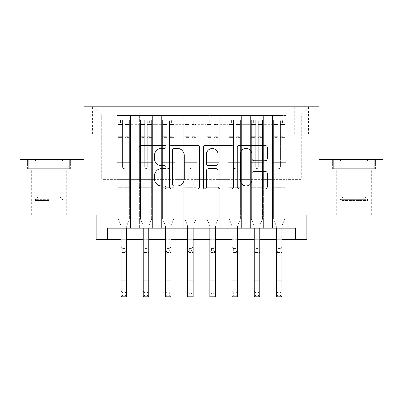 <?xml version="1.0" encoding="UTF-8"?>
<svg xmlns="http://www.w3.org/2000/svg" width="403" height="403" viewBox="0 0 403 403"><rect width="100%" height="100%" fill="white"/><g stroke="black" fill="none" stroke-linecap="round" stroke-linejoin="round"><path stroke-width="0.3" stroke-dasharray="2.02 1.51" d="M166.006 146.919A1.526 1.526 0 0 0 164.484 145.397L141.347 145.397A2.176 2.176 0 0 0 139.171 147.574L139.171 186.77A2.176 2.176 0 0 0 141.347 188.947L164.484 188.947A1.526 1.526 0 0 0 166.006 187.42A1.526 1.526 0 0 0 164.484 185.899L161.487 185.899A6.967 6.967 0 0 1 154.52 178.927L154.52 175.663A6.967 6.967 0 0 1 161.487 168.696L164.484 168.696A1.526 1.526 0 0 0 166.006 167.169A1.526 1.526 0 0 0 164.484 165.648L161.487 165.648A6.967 6.967 0 0 1 154.52 158.681L154.52 155.412A6.967 6.967 0 0 1 161.487 148.445L164.484 148.445A1.526 1.526 0 0 0 166.006 146.919M354.01 168.726L375.42 168.726L354.01 168.726L354.01 159.407L375.42 159.407L332.606 159.407L354.01 159.407L354.01 168.726L333.271 168.726L374.755 168.726L354.01 168.726L354.01 159.85L333.271 159.85L374.755 159.85L354.01 159.85L354.01 168.726M354.01 214.864L336.707 214.864L354.01 214.864M301.328 106.165L294.225 106.165L301.328 106.165M301.328 133.897L294.225 133.897L301.328 133.897M48.99 168.726L27.58 168.726L48.99 168.726L48.99 159.407L70.394 159.407L27.58 159.407L48.99 159.407L48.99 168.726L66.183 168.726L28.245 168.726L69.729 168.726L31.797 168.726L48.99 168.726L48.99 159.85L28.245 159.85L69.729 159.85L48.99 159.85L63.407 159.85L48.99 159.85L48.99 168.726M48.99 214.864L31.686 214.864L48.99 214.864M382.85 159.407L382.85 214.864L306.869 214.864L306.869 239.266L96.131 239.266L96.131 214.864L20.15 214.864L20.15 159.407L83.93 159.407L83.93 106.165L319.07 106.165L319.07 159.407L382.85 159.407M285.798 228.174L285.798 115.485L117.202 115.485L117.202 228.174L130.512 228.174L117.202 228.174L130.512 228.174L117.202 228.174L117.202 115.485L130.512 115.485L130.512 228.174L130.512 115.485L130.512 179.37L139.388 179.37L130.512 179.37L130.512 115.485L117.202 115.485L285.798 115.485L285.798 228.174L272.488 228.174L272.488 115.485L250.303 115.485L250.303 228.174L250.303 115.485L263.612 115.485L263.612 228.174L263.612 115.485L263.612 179.37L263.612 115.485L272.488 115.485L272.488 228.174L285.798 228.174L272.488 228.174L285.798 228.174L285.798 115.041L285.798 179.37L301.328 179.37L301.328 115.041L285.798 115.041L301.328 115.041L301.328 179.37L285.798 179.37L285.798 162.736L285.798 228.174M250.303 228.174L263.612 228.174L250.303 228.174L263.612 228.174L250.303 228.174L250.303 162.736L250.303 179.37L241.432 179.37L241.432 124.356L241.432 179.37L250.303 179.37L250.303 124.356L250.303 179.37L272.488 179.37L263.612 179.37L263.612 162.736L263.612 179.37L250.303 179.37L250.303 162.736L263.612 162.736L263.612 228.174L263.612 162.736L250.303 162.736L250.303 228.174M241.432 228.174L241.432 115.485L228.118 115.485L228.118 228.174L228.118 115.485L241.432 115.485L241.432 228.174L228.118 228.174L241.432 228.174L228.118 228.174L241.432 228.174L241.432 162.736L241.432 228.174M219.247 228.174L219.247 115.485L205.938 115.485L205.938 228.174L205.938 115.485L219.247 115.485L219.247 228.174L205.938 228.174L219.247 228.174L205.938 228.174L219.247 228.174L219.247 124.356L219.247 179.37L228.118 179.37L219.247 179.37L219.247 162.736L219.247 228.174M197.062 228.174L197.062 115.485L183.753 115.485L183.753 228.174L183.753 115.485L197.062 115.485L197.062 228.174L183.753 228.174L197.062 228.174L183.753 228.174L197.062 228.174L197.062 124.356L197.062 179.37L205.938 179.37L197.062 179.37L197.062 162.736L197.062 228.174M174.882 228.174L174.882 115.485L161.568 115.485L161.568 228.174L161.568 115.485L174.882 115.485L174.882 228.174L161.568 228.174L174.882 228.174L161.568 228.174L174.882 228.174L174.882 124.356L174.882 179.37L183.753 179.37L174.882 179.37L174.882 162.736L174.882 228.174M152.697 228.174L152.697 115.485L139.388 115.485L139.388 228.174L139.388 115.485L152.697 115.485L152.697 228.174L139.388 228.174L152.697 228.174L139.388 228.174L152.697 228.174L152.697 162.736L152.697 228.174M272.488 124.356L272.488 179.37L272.488 115.485L272.488 124.356L263.612 124.356L272.488 124.356M228.118 124.356L228.118 179.37L228.118 115.485L219.247 115.485L219.247 124.356L219.247 115.485L228.118 115.485L228.118 124.356L219.247 124.356L228.118 124.356M205.938 124.356L205.938 179.37L205.938 115.485L197.062 115.485L197.062 124.356L197.062 115.485L205.938 115.485L205.938 124.356L197.062 124.356L205.938 124.356M183.753 124.356L183.753 179.37L183.753 115.485L174.882 115.485L174.882 124.356L174.882 115.485L183.753 115.485L183.753 124.356L174.882 124.356L183.753 124.356M152.697 124.356L152.697 179.37L152.697 115.485L152.697 124.356L161.568 124.356L161.568 179.37L152.697 179.37L161.568 179.37L161.568 115.485L152.697 115.485L161.568 115.485L161.568 124.356L152.697 124.356M107.218 239.266L107.218 228.174L107.218 239.266L107.218 228.174L295.782 228.174L107.218 228.174L295.782 228.174L295.782 239.266M99.234 106.165L92.358 106.165L99.234 106.165L99.234 133.897L92.358 133.897L104.115 133.897L99.234 133.897L99.234 106.165M104.115 106.165L110.991 106.165L104.115 106.165L104.115 133.897L110.991 133.897L104.115 133.897L104.115 106.165M285.798 106.165L117.202 106.165L310.199 106.165L285.798 106.165L285.798 115.485L285.798 106.165M117.202 106.165L92.801 106.165L117.202 106.165L117.202 179.37L101.672 179.37L101.672 115.041L117.202 115.041L101.672 115.041L92.801 106.165L101.672 115.041L101.672 179.37L117.202 179.37L117.202 106.165M139.388 124.356L139.388 179.37L139.388 115.485L130.512 115.485L139.388 115.485L139.388 124.356L130.512 124.356L139.388 124.356M250.303 115.485L241.432 115.485L241.432 124.356L241.432 115.485L250.303 115.485L250.303 124.356L250.303 115.485M122.749 248.586L124.965 248.586L124.965 250.802L122.749 250.802L122.749 248.586L121.086 246.923L126.633 246.923L121.086 246.923L121.086 225.942L118.311 219.081L118.311 164.948L122.527 164.948L118.311 164.948L122.527 164.948L118.311 164.948L118.311 160.842L122.527 160.842L118.311 160.842L118.311 136.254L122.527 136.254L122.527 167.169L122.527 136.254L118.311 136.254L118.311 123.157L122.527 123.157L122.527 136.254L122.527 120.195L122.527 123.389L122.527 120.195L125.187 120.195L125.187 123.389C124.305 122.613 123.419 122.613 122.527 123.389C123.414 122.613 124.3 122.613 125.187 123.389L125.187 167.169L125.187 120.195L122.527 120.195L122.527 123.157L118.311 123.157L118.311 119.923L118.311 164.948L118.311 157.961L122.527 157.961L118.311 157.961L118.311 137.549L122.527 137.549L118.311 137.549L118.311 124.451L122.527 124.451L122.527 123.389L122.527 167.169A1.33 1.33 90 0 0 123.857 168.504A1.33 1.33 -90 0 1 122.527 167.169L122.527 124.451L118.311 124.451L118.311 119.923L120.532 119.923L120.532 122.804L120.532 119.923L118.366 119.923L129.403 119.923L129.403 122.804L118.311 122.804L129.348 122.804L120.532 122.804L127.187 122.804L127.187 119.923L120.532 119.923L129.348 119.923L127.187 119.923L127.187 122.804L129.403 122.804L129.403 119.923L118.311 119.923L118.311 219.081L121.086 225.942L121.086 239.266L126.633 239.266M144.934 248.586L147.15 248.586L147.15 250.802L144.934 250.802L144.934 248.586L143.267 246.923L148.813 246.923L143.267 246.923L143.267 225.942L140.496 219.081L140.496 164.948L144.712 164.948L140.496 164.948L144.712 164.948L140.496 164.948L140.496 160.842L144.712 160.842L140.496 160.842L140.496 136.254L144.712 136.254L144.712 167.169L144.712 136.254L140.496 136.254L140.496 123.157L144.712 123.157L144.712 136.254L144.712 120.195L144.712 123.389L144.712 120.195L147.372 120.195L147.372 123.389C146.485 122.613 145.599 122.613 144.712 123.389C145.594 122.613 146.48 122.613 147.372 123.389L147.372 167.169L147.372 120.195L144.712 120.195L144.712 123.157L140.496 123.157L140.496 119.923L140.496 164.948L140.496 157.961L144.712 157.961L140.496 157.961L140.496 137.549L144.712 137.549L140.496 137.549L140.496 124.451L144.712 124.451L144.712 123.389L144.712 167.169A1.33 1.33 90 0 0 146.042 168.504A1.33 1.33 -90 0 1 144.712 167.169L144.712 124.451L140.496 124.451L140.496 119.923L142.712 119.923L142.712 122.804L142.712 119.923L140.551 119.923L151.588 119.923L151.588 122.804L140.496 122.804L151.533 122.804L142.712 122.804L149.367 122.804L149.367 119.923L142.712 119.923L151.533 119.923L149.367 119.923L149.367 122.804L151.588 122.804L151.588 119.923L140.496 119.923L140.496 219.081L143.267 225.942L143.267 239.266L148.813 239.266M167.114 248.586L169.336 248.586L169.336 250.802L167.114 250.802L167.114 248.586L165.452 246.923L170.998 246.923L165.452 246.923L165.452 225.942L162.681 219.081L162.681 164.948L166.892 164.948L162.681 164.948L166.892 164.948L162.681 164.948L162.681 160.842L166.892 160.842L162.681 160.842L162.681 136.254L166.892 136.254L166.892 167.169L166.892 136.254L162.681 136.254L162.681 123.157L166.892 123.157L166.892 136.254L166.892 120.195L166.892 123.389L166.892 120.195L169.557 120.195L169.557 123.389C168.671 122.613 167.784 122.613 166.892 123.389C167.779 122.613 168.666 122.613 169.557 123.389L169.557 167.169L169.557 120.195L166.892 120.195L166.892 123.157L162.681 123.157L162.681 119.923L162.681 164.948L162.681 157.961L166.892 157.961L162.681 157.961L162.681 137.549L166.892 137.549L162.681 137.549L162.681 124.451L166.892 124.451L166.892 123.389L166.892 167.169A1.33 1.33 90 0 0 168.222 168.504A1.33 1.33 -90 0 1 166.892 167.169L166.892 124.451L162.681 124.451L162.681 119.923L164.898 119.923L164.898 122.804L164.898 119.923L162.736 119.923L173.769 119.923L173.769 122.804L162.681 122.804L173.713 122.804L164.898 122.804L171.552 122.804L171.552 119.923L164.898 119.923L173.713 119.923L171.552 119.923L171.552 122.804L173.769 122.804L173.769 119.923L162.681 119.923L162.681 219.081L165.452 225.942L165.452 239.266L170.998 239.266M189.299 248.586L191.516 248.586L191.516 250.802L189.299 250.802L189.299 248.586L187.637 246.923L193.183 246.923L187.637 246.923L187.637 225.942L184.861 219.081L184.861 164.948L189.078 164.948L184.861 164.948L189.078 164.948L184.861 164.948L184.861 160.842L189.078 160.842L184.861 160.842L184.861 136.254L189.078 136.254L189.078 167.169L189.078 136.254L184.861 136.254L184.861 123.157L189.078 123.157L189.078 136.254L189.078 120.195L189.078 123.389L189.078 120.195L191.737 120.195L191.737 123.389C190.856 122.613 189.969 122.613 189.078 123.389C189.964 122.613 190.851 122.613 191.737 123.389L191.737 167.169L191.737 120.195L189.078 120.195L189.078 123.157L184.861 123.157L184.861 119.923L184.861 164.948L184.861 157.961L189.078 157.961L184.861 157.961L184.861 137.549L189.078 137.549L184.861 137.549L184.861 124.451L189.078 124.451L189.078 123.389L189.078 167.169A1.33 1.33 90 0 0 190.407 168.504A1.33 1.33 -90 0 1 189.078 167.169L189.078 124.451L184.861 124.451L184.861 119.923L187.083 119.923L187.083 122.804L187.083 119.923L184.917 119.923L195.954 119.923L195.954 122.804L184.861 122.804L195.898 122.804L187.083 122.804L193.737 122.804L193.737 119.923L187.083 119.923L195.898 119.923L193.737 119.923L193.737 122.804L195.954 122.804L195.954 119.923L184.861 119.923L184.861 219.081L187.637 225.942L187.637 239.266L193.183 239.266M211.484 248.586L213.701 248.586L213.701 250.802L211.484 250.802L211.484 248.586L209.817 246.923L215.363 246.923L209.817 246.923L209.817 225.942L207.046 219.081L207.046 164.948L211.263 164.948L207.046 164.948L211.263 164.948L207.046 164.948L207.046 160.842L211.263 160.842L207.046 160.842L207.046 136.254L211.263 136.254L211.263 167.169L211.263 136.254L207.046 136.254L207.046 123.157L211.263 123.157L211.263 136.254L211.263 120.195L211.263 123.389L211.263 120.195L213.922 120.195L213.922 123.389C213.036 122.613 212.149 122.613 211.263 123.389C212.144 122.613 213.031 122.613 213.922 123.389L213.922 167.169L213.922 120.195L211.263 120.195L211.263 123.157L207.046 123.157L207.046 119.923L207.046 164.948L207.046 157.961L211.263 157.961L207.046 157.961L207.046 137.549L211.263 137.549L207.046 137.549L207.046 124.451L211.263 124.451L211.263 123.389L211.263 167.169A1.33 1.33 90 0 0 212.593 168.504A1.33 1.33 -90 0 1 211.263 167.169L211.263 124.451L207.046 124.451L207.046 119.923L209.263 119.923L209.263 122.804L209.263 119.923L207.102 119.923L218.139 119.923L218.139 122.804L207.046 122.804L218.083 122.804L209.263 122.804L215.917 122.804L215.917 119.923L209.263 119.923L218.083 119.923L215.917 119.923L215.917 122.804L218.139 122.804L218.139 119.923L207.046 119.923L207.046 219.081L209.817 225.942L209.817 239.266L215.363 239.266M233.664 248.586L235.886 248.586L235.886 250.802L233.664 250.802L233.664 248.586L232.002 246.923L237.548 246.923L232.002 246.923L232.002 225.942L229.231 219.081L229.231 164.948L233.443 164.948L229.231 164.948L233.443 164.948L229.231 164.948L229.231 160.842L233.443 160.842L229.231 160.842L229.231 136.254L233.443 136.254L233.443 167.169L233.443 136.254L229.231 136.254L229.231 123.157L233.443 123.157L233.443 136.254L233.443 120.195L233.443 123.389L233.443 120.195L236.108 120.195L236.108 123.389C235.221 122.613 234.334 122.613 233.443 123.389C234.329 122.613 235.216 122.613 236.108 123.389L236.108 167.169L236.108 120.195L233.443 120.195L233.443 123.157L229.231 123.157L229.231 119.923L229.231 164.948L229.231 157.961L233.443 157.961L229.231 157.961L229.231 137.549L233.443 137.549L229.231 137.549L229.231 124.451L233.443 124.451L233.443 123.389L233.443 167.169A1.33 1.33 90 0 0 234.778 168.504A1.33 1.33 -90 0 1 233.443 167.169L233.443 124.451L229.231 124.451L229.231 119.923L231.448 119.923L231.448 122.804L231.448 119.923L229.287 119.923L240.319 119.923L240.319 122.804L229.231 122.804L240.264 122.804L231.448 122.804L238.102 122.804L238.102 119.923L231.448 119.923L240.264 119.923L238.102 119.923L238.102 122.804L240.319 122.804L240.319 119.923L229.231 119.923L229.231 219.081L232.002 225.942L232.002 239.266L237.548 239.266M255.85 248.586L258.066 248.586L258.066 250.802L255.85 250.802L255.85 248.586L254.187 246.923L259.734 246.923L254.187 246.923L254.187 225.942L251.412 219.081L251.412 164.948L255.628 164.948L251.412 164.948L255.628 164.948L251.412 164.948L251.412 160.842L255.628 160.842L251.412 160.842L251.412 136.254L255.628 136.254L255.628 167.169L255.628 136.254L251.412 136.254L251.412 123.157L255.628 123.157L255.628 136.254L255.628 120.195L255.628 123.389L255.628 120.195L258.288 120.195L258.288 123.389C257.406 122.613 256.52 122.613 255.628 123.389C256.515 122.613 257.401 122.613 258.288 123.389L258.288 167.169L258.288 120.195L255.628 120.195L255.628 123.157L251.412 123.157L251.412 119.923L251.412 164.948L251.412 157.961L255.628 157.961L251.412 157.961L251.412 137.549L255.628 137.549L251.412 137.549L251.412 124.451L255.628 124.451L255.628 123.389L255.628 167.169A1.33 1.33 90 0 0 256.958 168.504A1.33 1.33 -90 0 1 255.628 167.169L255.628 124.451L251.412 124.451L251.412 119.923L253.633 119.923L253.633 122.804L253.633 119.923L251.467 119.923L262.504 119.923L262.504 122.804L251.412 122.804L262.449 122.804L253.633 122.804L260.288 122.804L260.288 119.923L253.633 119.923L262.449 119.923L260.288 119.923L260.288 122.804L262.504 122.804L262.504 119.923L251.412 119.923L251.412 219.081L254.187 225.942L254.187 239.266L259.734 239.266M278.035 248.586L280.251 248.586L280.251 250.802L278.035 250.802L278.035 248.586L276.367 246.923L281.914 246.923L276.367 246.923L276.367 225.942L273.597 219.081L273.597 164.948L277.813 164.948L273.597 164.948L277.813 164.948L273.597 164.948L273.597 160.842L277.813 160.842L273.597 160.842L273.597 136.254L277.813 136.254L277.813 167.169L277.813 136.254L273.597 136.254L273.597 123.157L277.813 123.157L277.813 136.254L277.813 120.195L277.813 123.389L277.813 120.195L280.473 120.195L280.473 123.389C279.586 122.613 278.7 122.613 277.813 123.389C278.695 122.613 279.581 122.613 280.473 123.389L280.473 167.169L280.473 120.195L277.813 120.195L277.813 123.157L273.597 123.157L273.597 119.923L273.597 164.948L273.597 157.961L277.813 157.961L273.597 157.961L273.597 137.549L277.813 137.549L273.597 137.549L273.597 124.451L277.813 124.451L277.813 123.389L277.813 167.169A1.33 1.33 90 0 0 279.143 168.504A1.33 1.33 -90 0 1 277.813 167.169L277.813 124.451L273.597 124.451L273.597 119.923L275.813 119.923L275.813 122.804L275.813 119.923L273.652 119.923L284.689 119.923L284.689 122.804L273.597 122.804L284.634 122.804L275.813 122.804L282.468 122.804L282.468 119.923L275.813 119.923L284.634 119.923L282.468 119.923L282.468 122.804L284.689 122.804L284.689 119.923L273.597 119.923L273.597 219.081L276.367 225.942L276.367 239.266L281.914 239.266M228.118 179.37L241.432 179.37L228.118 179.37L228.118 162.736L228.118 179.37M205.938 179.37L219.247 179.37L205.938 179.37L205.938 162.736L205.938 179.37M183.753 179.37L197.062 179.37L183.753 179.37L183.753 162.736L183.753 179.37M161.568 179.37L174.882 179.37L161.568 179.37L161.568 162.736L161.568 179.37M139.388 179.37L152.697 179.37L152.697 162.736L152.697 179.37L139.388 179.37L139.388 162.736L152.697 162.736L139.388 162.736L139.388 228.174L139.388 179.37M117.202 179.37L130.512 179.37L130.512 162.736L130.512 228.174L130.512 162.736L130.512 179.37L117.202 179.37L117.202 162.736L130.512 162.736L117.202 162.736L117.202 228.174L117.202 179.37M272.488 179.37L285.798 179.37L272.488 179.37L272.488 162.736L272.488 179.37M117.202 162.736L130.512 162.736L117.202 162.736M139.388 162.736L152.697 162.736L139.388 162.736M161.568 162.736L174.882 162.736L161.568 162.736L161.568 228.174L161.568 162.736L174.882 162.736L161.568 162.736M183.753 162.736L197.062 162.736L183.753 162.736L183.753 228.174L183.753 162.736L197.062 162.736L183.753 162.736M205.938 162.736L219.247 162.736L205.938 162.736L205.938 228.174L205.938 162.736L219.247 162.736L205.938 162.736M228.118 162.736L241.432 162.736L228.118 162.736L228.118 228.174L228.118 162.736L241.432 162.736L228.118 162.736M250.303 162.736L263.612 162.736L250.303 162.736M272.488 162.736L285.798 162.736L272.488 162.736L272.488 228.174L272.488 162.736L285.798 162.736L272.488 162.736M310.199 106.165L301.328 115.041L310.199 106.165M27.58 168.726L27.58 159.407L27.58 168.726M70.394 168.726L70.394 159.407L70.394 168.726M375.42 168.726L375.42 159.407L375.42 168.726M332.606 168.726L332.606 159.407L332.606 168.726M199.596 186.77L199.596 147.574A2.176 2.176 0 0 0 197.42 145.397L171.723 145.397A2.176 2.176 0 0 0 169.547 147.574L169.547 186.77A2.176 2.176 0 0 0 171.723 188.947L197.42 188.947A2.176 2.176 0 0 0 199.596 186.77M174.116 148.445A1.526 1.526 0 0 0 172.595 149.971L172.595 184.373A1.526 1.526 0 0 0 174.116 185.899L177.275 185.899A6.967 6.967 0 0 0 184.242 178.927L184.242 155.412A6.967 6.967 0 0 0 177.275 148.445L174.116 148.445M205.58 145.397L231.277 145.397A2.176 2.176 0 0 1 233.453 147.574L233.453 186.77A2.176 2.176 0 0 1 231.277 188.947L220.28 188.947A2.176 2.176 0 0 1 218.104 186.77L218.104 170.872A2.176 2.176 0 0 0 215.927 168.696L208.633 168.696A2.176 2.176 0 0 0 206.452 170.872L206.452 187.42A1.526 1.526 0 0 1 204.931 188.947A1.526 1.526 0 0 1 203.404 187.42L203.404 147.574A2.176 2.176 0 0 1 205.58 145.397M218.104 154.379A5.823 5.823 0 0 0 212.28 148.556A5.823 5.823 0 0 0 206.452 154.379L206.452 163.467A2.176 2.176 0 0 0 208.633 165.648L215.927 165.648A2.176 2.176 0 0 0 218.104 163.467L218.104 154.379M254.142 160.747L265.134 160.747A2.176 2.176 0 0 0 267.315 158.57L267.315 147.574A2.176 2.176 0 0 0 265.134 145.397L239.442 145.397A2.176 2.176 0 0 0 237.266 147.574L237.266 186.77A2.176 2.176 0 0 0 239.442 188.947L265.134 188.947A2.176 2.176 0 0 0 267.315 186.77L267.315 173.486A2.176 2.176 0 0 0 265.134 171.31L254.142 171.31A2.176 2.176 0 0 0 251.961 173.486L251.961 180.07A5.823 5.823 0 0 1 246.137 185.899A5.823 5.823 0 0 1 240.314 180.07L240.314 154.268A5.823 5.823 0 0 1 246.137 148.445A5.823 5.823 0 0 1 251.961 154.268L251.961 158.57A2.176 2.176 0 0 0 254.142 160.747M121.086 228.174L121.086 225.942L118.311 219.081L118.311 164.948L118.311 192.014L129.403 192.014L129.403 164.948L129.403 219.081L129.403 164.948L125.187 164.948L129.403 164.948L125.187 164.948L129.403 164.948L129.403 160.842L125.187 160.842L129.403 160.842L129.403 136.254L125.187 136.254L129.403 136.254L129.403 123.157L125.187 123.157L129.403 123.157L129.403 119.923L129.403 164.948L129.403 157.961L125.187 157.961L129.403 157.961L129.403 137.549L125.187 137.549L125.187 167.169A1.33 1.33 90.1 0 1 123.857 168.504A1.33 1.33 -89.9 0 0 125.187 167.169A1.33 1.33 -90 0 1 123.857 168.504A1.33 1.33 90 0 0 125.187 167.169L125.187 137.549L129.403 137.549L129.403 124.451L125.187 124.451L125.187 137.549L125.187 124.451L129.403 124.451L129.403 122.804L129.403 219.081L126.633 225.942L126.633 235.831L126.633 225.942L129.403 219.081L129.403 192.014L118.311 192.014L118.311 219.081L121.086 225.942L121.086 291.288L126.633 291.288L121.086 291.288L121.086 296.835L126.633 296.835L126.633 291.288L124.965 292.951L124.965 295.167L122.749 295.167L122.749 292.951L124.965 292.951M121.086 246.923L121.086 252.464L126.633 252.464L126.633 235.831L126.633 246.923L124.965 248.586M122.749 250.802L121.086 252.464L126.633 252.464L126.633 246.923M126.633 252.464L124.965 250.802M122.527 167.169A1.33 1.33 -89.9 0 0 123.857 168.504A1.33 1.33 90.1 0 1 122.527 167.169M126.633 228.174L126.633 225.942L129.403 219.081L126.633 225.942L126.633 291.288M126.633 296.835L124.965 295.167M122.749 295.167L121.086 296.835M122.749 292.951L121.086 291.288M48.99 213.091L31.797 213.091L48.99 213.091M48.99 211.983L35.121 211.983L48.99 211.983M48.99 161.87L38.073 161.87L48.99 161.87M48.99 196.835L38.073 196.835L48.99 196.835M69.729 168.726L69.729 159.85L69.729 168.726M28.245 168.726L28.245 159.85L28.245 168.726M341.044 213.091L368.987 213.091L341.044 213.091M366.02 211.983L340.147 211.983L366.02 211.983M341.522 159.85L368.433 159.85L341.522 159.85M344.555 161.87L364.927 161.87L344.555 161.87M344.555 196.835L364.927 196.835L344.555 196.835M339.125 213.091L371.203 213.091L339.125 213.091M339.125 168.726L371.203 168.726L339.125 168.726M374.755 168.726L374.755 159.85L374.755 168.726M333.271 168.726L333.271 159.85L333.271 168.726M143.267 228.174L143.267 225.942L140.496 219.081L140.496 164.948L140.496 192.014L151.588 192.014L151.588 164.948L151.588 219.081L151.588 164.948L147.372 164.948L151.588 164.948L147.372 164.948L151.588 164.948L151.588 160.842L147.372 160.842L151.588 160.842L151.588 136.254L147.372 136.254L151.588 136.254L151.588 123.157L147.372 123.157L151.588 123.157L151.588 119.923L151.588 164.948L151.588 157.961L147.372 157.961L151.588 157.961L151.588 137.549L147.372 137.549L147.372 167.169A1.33 1.33 90.1 0 1 146.042 168.504A1.33 1.33 -89.9 0 0 147.372 167.169A1.33 1.33 -90 0 1 146.042 168.504A1.33 1.33 90 0 0 147.372 167.169L147.372 137.549L151.588 137.549L151.588 124.451L147.372 124.451L147.372 137.549L147.372 124.451L151.588 124.451L151.588 122.804L151.588 219.081L148.813 225.942L148.813 235.831L148.813 225.942L151.588 219.081L151.588 192.014L140.496 192.014L140.496 219.081L143.267 225.942L143.267 291.288L148.813 291.288L143.267 291.288L143.267 296.835L148.813 296.835L148.813 291.288L147.15 292.951L147.15 295.167L144.934 295.167L144.934 292.951L147.15 292.951M143.267 246.923L143.267 252.464L148.813 252.464L148.813 235.831L148.813 246.923L147.15 248.586M144.934 250.802L143.267 252.464L148.813 252.464L148.813 246.923M148.813 252.464L147.15 250.802M165.452 228.174L165.452 225.942L162.681 219.081L162.681 164.948L162.681 192.014L173.769 192.014L173.769 164.948L173.769 219.081L173.769 164.948L169.557 164.948L173.769 164.948L169.557 164.948L173.769 164.948L173.769 160.842L169.557 160.842L173.769 160.842L173.769 136.254L169.557 136.254L173.769 136.254L173.769 123.157L169.557 123.157L173.769 123.157L173.769 119.923L173.769 164.948L173.769 157.961L169.557 157.961L173.769 157.961L173.769 137.549L169.557 137.549L169.557 167.169A1.33 1.33 90.1 0 1 168.222 168.504A1.33 1.33 -89.9 0 0 169.557 167.169A1.33 1.33 -90 0 1 168.222 168.504A1.33 1.33 90 0 0 169.557 167.169L169.557 137.549L173.769 137.549L173.769 124.451L169.557 124.451L169.557 137.549L169.557 124.451L173.769 124.451L173.769 122.804L173.769 219.081L170.998 225.942L170.998 235.831L170.998 225.942L173.769 219.081L173.769 192.014L162.681 192.014L162.681 219.081L165.452 225.942L165.452 291.288L170.998 291.288L165.452 291.288L165.452 296.835L170.998 296.835L170.998 291.288L169.336 292.951L169.336 295.167L167.114 295.167L167.114 292.951L169.336 292.951M165.452 246.923L165.452 252.464L170.998 252.464L170.998 235.831L170.998 246.923L169.336 248.586M167.114 250.802L165.452 252.464L170.998 252.464L170.998 246.923M170.998 252.464L169.336 250.802M187.637 228.174L187.637 225.942L184.861 219.081L184.861 164.948L184.861 192.014L195.954 192.014L195.954 164.948L195.954 219.081L195.954 164.948L191.737 164.948L195.954 164.948L191.737 164.948L195.954 164.948L195.954 160.842L191.737 160.842L195.954 160.842L195.954 136.254L191.737 136.254L195.954 136.254L195.954 123.157L191.737 123.157L195.954 123.157L195.954 119.923L195.954 164.948L195.954 157.961L191.737 157.961L195.954 157.961L195.954 137.549L191.737 137.549L191.737 167.169A1.33 1.33 90.1 0 1 190.407 168.504A1.33 1.33 -89.9 0 0 191.737 167.169A1.33 1.33 -90 0 1 190.407 168.504A1.33 1.33 90 0 0 191.737 167.169L191.737 137.549L195.954 137.549L195.954 124.451L191.737 124.451L191.737 137.549L191.737 124.451L195.954 124.451L195.954 122.804L195.954 219.081L193.183 225.942L193.183 235.831L193.183 225.942L195.954 219.081L195.954 192.014L184.861 192.014L184.861 219.081L187.637 225.942L187.637 291.288L193.183 291.288L187.637 291.288L187.637 296.835L193.183 296.835L193.183 291.288L191.516 292.951L191.516 295.167L189.299 295.167L189.299 292.951L191.516 292.951M187.637 246.923L187.637 252.464L193.183 252.464L193.183 235.831L193.183 246.923L191.516 248.586M189.299 250.802L187.637 252.464L193.183 252.464L193.183 246.923M193.183 252.464L191.516 250.802M209.817 228.174L209.817 225.942L207.046 219.081L207.046 164.948L207.046 192.014L218.139 192.014L218.139 164.948L218.139 219.081L218.139 164.948L213.922 164.948L218.139 164.948L213.922 164.948L218.139 164.948L218.139 160.842L213.922 160.842L218.139 160.842L218.139 136.254L213.922 136.254L218.139 136.254L218.139 123.157L213.922 123.157L218.139 123.157L218.139 119.923L218.139 164.948L218.139 157.961L213.922 157.961L218.139 157.961L218.139 137.549L213.922 137.549L213.922 167.169A1.33 1.33 90.1 0 1 212.593 168.504A1.33 1.33 -89.9 0 0 213.922 167.169A1.33 1.33 -90 0 1 212.593 168.504A1.33 1.33 90 0 0 213.922 167.169L213.922 137.549L218.139 137.549L218.139 124.451L213.922 124.451L213.922 137.549L213.922 124.451L218.139 124.451L218.139 122.804L218.139 219.081L215.363 225.942L215.363 235.831L215.363 225.942L218.139 219.081L218.139 192.014L207.046 192.014L207.046 219.081L209.817 225.942L209.817 291.288L215.363 291.288L209.817 291.288L209.817 296.835L215.363 296.835L215.363 291.288L213.701 292.951L213.701 295.167L211.484 295.167L211.484 292.951L213.701 292.951M209.817 246.923L209.817 252.464L215.363 252.464L215.363 235.831L215.363 246.923L213.701 248.586M211.484 250.802L209.817 252.464L215.363 252.464L215.363 246.923M215.363 252.464L213.701 250.802M144.712 167.169A1.33 1.33 -89.9 0 0 146.042 168.504A1.33 1.33 90.1 0 1 144.712 167.169M148.813 228.174L148.813 225.942L151.588 219.081L148.813 225.942L148.813 291.288M148.813 296.835L147.15 295.167M144.934 295.167L143.267 296.835M144.934 292.951L143.267 291.288M166.892 167.169A1.33 1.33 -89.9 0 0 168.222 168.504A1.33 1.33 90.1 0 1 166.892 167.169M170.998 228.174L170.998 225.942L173.769 219.081L170.998 225.942L170.998 291.288M170.998 296.835L169.336 295.167M167.114 295.167L165.452 296.835M167.114 292.951L165.452 291.288M189.078 167.169A1.33 1.33 -89.9 0 0 190.407 168.504A1.33 1.33 90.1 0 1 189.078 167.169M193.183 228.174L193.183 225.942L195.954 219.081L193.183 225.942L193.183 291.288M193.183 296.835L191.516 295.167M189.299 295.167L187.637 296.835M189.299 292.951L187.637 291.288M211.263 167.169A1.33 1.33 -89.9 0 0 212.593 168.504A1.33 1.33 90.1 0 1 211.263 167.169M215.363 228.174L215.363 225.942L218.139 219.081L215.363 225.942L215.363 291.288M215.363 296.835L213.701 295.167M211.484 295.167L209.817 296.835M211.484 292.951L209.817 291.288M232.002 228.174L232.002 225.942L229.231 219.081L229.231 164.948L229.231 192.014L240.319 192.014L240.319 164.948L240.319 219.081L240.319 164.948L236.108 164.948L240.319 164.948L236.108 164.948L240.319 164.948L240.319 160.842L236.108 160.842L240.319 160.842L240.319 136.254L236.108 136.254L240.319 136.254L240.319 123.157L236.108 123.157L240.319 123.157L240.319 119.923L240.319 164.948L240.319 157.961L236.108 157.961L240.319 157.961L240.319 137.549L236.108 137.549L236.108 167.169A1.33 1.33 90.1 0 1 234.778 168.504A1.33 1.33 -89.9 0 0 236.108 167.169A1.33 1.33 -90 0 1 234.778 168.504A1.33 1.33 90 0 0 236.108 167.169L236.108 137.549L240.319 137.549L240.319 124.451L236.108 124.451L236.108 137.549L236.108 124.451L240.319 124.451L240.319 122.804L240.319 219.081L237.548 225.942L237.548 235.831L237.548 225.942L240.319 219.081L240.319 192.014L229.231 192.014L229.231 219.081L232.002 225.942L232.002 291.288L237.548 291.288L232.002 291.288L232.002 296.835L237.548 296.835L237.548 291.288L235.886 292.951L235.886 295.167L233.664 295.167L233.664 292.951L235.886 292.951M232.002 246.923L232.002 252.464L237.548 252.464L237.548 235.831L237.548 246.923L235.886 248.586M233.664 250.802L232.002 252.464L237.548 252.464L237.548 246.923M237.548 252.464L235.886 250.802M233.443 167.169A1.33 1.33 -89.9 0 0 234.778 168.504A1.33 1.33 90.1 0 1 233.443 167.169M237.548 228.174L237.548 225.942L240.319 219.081L237.548 225.942L237.548 291.288M237.548 296.835L235.886 295.167M233.664 295.167L232.002 296.835M233.664 292.951L232.002 291.288M254.187 228.174L254.187 225.942L251.412 219.081L251.412 164.948L251.412 192.014L262.504 192.014L262.504 164.948L262.504 219.081L262.504 164.948L258.288 164.948L262.504 164.948L258.288 164.948L262.504 164.948L262.504 160.842L258.288 160.842L262.504 160.842L262.504 136.254L258.288 136.254L262.504 136.254L262.504 123.157L258.288 123.157L262.504 123.157L262.504 119.923L262.504 164.948L262.504 157.961L258.288 157.961L262.504 157.961L262.504 137.549L258.288 137.549L258.288 167.169A1.33 1.33 90.1 0 1 256.958 168.504A1.33 1.33 -89.9 0 0 258.288 167.169A1.33 1.33 -90 0 1 256.958 168.504A1.33 1.33 90 0 0 258.288 167.169L258.288 137.549L262.504 137.549L262.504 124.451L258.288 124.451L258.288 137.549L258.288 124.451L262.504 124.451L262.504 122.804L262.504 219.081L259.734 225.942L259.734 235.831L259.734 225.942L262.504 219.081L262.504 192.014L251.412 192.014L251.412 219.081L254.187 225.942L254.187 291.288L259.734 291.288L254.187 291.288L254.187 296.835L259.734 296.835L259.734 291.288L258.066 292.951L258.066 295.167L255.85 295.167L255.85 292.951L258.066 292.951M254.187 246.923L254.187 252.464L259.734 252.464L259.734 235.831L259.734 246.923L258.066 248.586M255.85 250.802L254.187 252.464L259.734 252.464L259.734 246.923M259.734 252.464L258.066 250.802M255.628 167.169A1.33 1.33 -89.9 0 0 256.958 168.504A1.33 1.33 90.1 0 1 255.628 167.169M259.734 228.174L259.734 225.942L262.504 219.081L259.734 225.942L259.734 291.288M259.734 296.835L258.066 295.167M255.85 295.167L254.187 296.835M255.85 292.951L254.187 291.288M276.367 228.174L276.367 225.942L273.597 219.081L273.597 164.948L273.597 192.014L284.689 192.014L284.689 164.948L284.689 219.081L284.689 164.948L280.473 164.948L284.689 164.948L280.473 164.948L284.689 164.948L284.689 160.842L280.473 160.842L284.689 160.842L284.689 136.254L280.473 136.254L284.689 136.254L284.689 123.157L280.473 123.157L284.689 123.157L284.689 119.923L284.689 164.948L284.689 157.961L280.473 157.961L284.689 157.961L284.689 137.549L280.473 137.549L280.473 167.169A1.33 1.33 90.1 0 1 279.143 168.504A1.33 1.33 -89.9 0 0 280.473 167.169A1.33 1.33 -90 0 1 279.143 168.504A1.33 1.33 90 0 0 280.473 167.169L280.473 137.549L284.689 137.549L284.689 124.451L280.473 124.451L280.473 137.549L280.473 124.451L284.689 124.451L284.689 122.804L284.689 219.081L281.914 225.942L281.914 235.831L281.914 225.942L284.689 219.081L284.689 192.014L273.597 192.014L273.597 219.081L276.367 225.942L276.367 291.288L281.914 291.288L276.367 291.288L276.367 296.835L281.914 296.835L281.914 291.288L280.251 292.951L280.251 295.167L278.035 295.167L278.035 292.951L280.251 292.951M276.367 246.923L276.367 252.464L281.914 252.464L281.914 235.831L281.914 246.923L280.251 248.586M278.035 250.802L276.367 252.464L281.914 252.464L281.914 246.923M281.914 252.464L280.251 250.802M277.813 167.169A1.33 1.33 -89.9 0 0 279.143 168.504A1.33 1.33 90.1 0 1 277.813 167.169M281.914 228.174L281.914 225.942L284.689 219.081L281.914 225.942L281.914 291.288M281.914 296.835L280.251 295.167M278.035 295.167L276.367 296.835M278.035 292.951L276.367 291.288M250.303 124.356L241.432 124.356L250.303 124.356M129.403 187.36L118.311 187.36L129.403 187.36M121.086 235.831L126.633 235.831L121.086 235.831M129.403 190.765L118.311 190.765L129.403 190.765M122.527 123.389L122.527 120.195M118.366 119.923L129.348 119.923M129.348 122.804L118.366 122.804M121.086 280.196L126.633 280.196M125.187 123.389L125.187 120.195M48.99 200.422L35.121 200.422L48.99 200.422M48.99 199.324L35.58 199.324L48.99 199.324M342.006 200.422L367.879 200.422L342.006 200.422M365.627 199.324L340.6 199.324L365.627 199.324M151.588 187.36L140.496 187.36L151.588 187.36M143.267 235.831L148.813 235.831L143.267 235.831M151.588 190.765L140.496 190.765L151.588 190.765M144.712 123.389L144.712 120.195M173.769 187.36L162.681 187.36L173.769 187.36M165.452 235.831L170.998 235.831L165.452 235.831M173.769 190.765L162.681 190.765L173.769 190.765M166.892 123.389L166.892 120.195M195.954 187.36L184.861 187.36L195.954 187.36M187.637 235.831L193.183 235.831L187.637 235.831M195.954 190.765L184.861 190.765L195.954 190.765M189.078 123.389L189.078 120.195M218.139 187.36L207.046 187.36L218.139 187.36M209.817 235.831L215.363 235.831L209.817 235.831M218.139 190.765L207.046 190.765L218.139 190.765M211.263 123.389L211.263 120.195M140.551 119.923L151.533 119.923M151.533 122.804L140.551 122.804M143.267 280.196L148.813 280.196M147.372 123.389L147.372 120.195M162.736 119.923L173.713 119.923M173.713 122.804L162.736 122.804M165.452 280.196L170.998 280.196M169.557 123.389L169.557 120.195M184.917 119.923L195.898 119.923M195.898 122.804L184.917 122.804M187.637 280.196L193.183 280.196M191.737 123.389L191.737 120.195M207.102 119.923L218.083 119.923M218.083 122.804L207.102 122.804M209.817 280.196L215.363 280.196M213.922 123.389L213.922 120.195M240.319 187.36L229.231 187.36L240.319 187.36M232.002 235.831L237.548 235.831L232.002 235.831M240.319 190.765L229.231 190.765L240.319 190.765M233.443 123.389L233.443 120.195M229.287 119.923L240.264 119.923M240.264 122.804L229.287 122.804M232.002 280.196L237.548 280.196M236.108 123.389L236.108 120.195M262.504 187.36L251.412 187.36L262.504 187.36M254.187 235.831L259.734 235.831L254.187 235.831M262.504 190.765L251.412 190.765L262.504 190.765M255.628 123.389L255.628 120.195M251.467 119.923L262.449 119.923M262.449 122.804L251.467 122.804M254.187 280.196L259.734 280.196M258.288 123.389L258.288 120.195M284.689 187.36L273.597 187.36L284.689 187.36M276.367 235.831L281.914 235.831L276.367 235.831M284.689 190.765L273.597 190.765L284.689 190.765M277.813 123.389L277.813 120.195M273.652 119.923L284.634 119.923M284.634 122.804L273.652 122.804M276.367 280.196L281.914 280.196M280.473 123.389L280.473 120.195M336.707 214.864L336.707 168.726M294.225 133.897L294.225 106.165M31.686 214.864L31.686 168.726M66.293 214.864L66.293 168.726M92.358 133.897L92.358 106.165M110.991 133.897L110.991 106.165M308.426 133.897L308.426 106.165M371.314 214.864L371.314 168.726M34.567 159.85L38.073 161.87L38.073 196.835L35.58 199.324L35.121 200.422L35.121 211.983L34.013 213.091M66.183 213.091L66.183 168.726M31.797 213.091L31.797 168.726M63.407 159.85L59.906 161.87L59.906 196.835L62.4 199.324L62.853 200.422L62.853 211.983L63.961 213.091M339.593 159.85L343.094 161.87L343.094 196.835L340.6 199.324L340.147 200.422L340.147 211.983L339.039 213.091M371.203 213.091L371.203 168.726M336.817 213.091L336.817 168.726M368.433 159.85L364.927 161.87L364.927 196.835L367.42 199.324L367.879 200.422L367.879 211.983L368.987 213.091"/><path stroke-width="0.6" d="M166.006 146.919A1.526 1.526 0 0 0 164.484 145.397L141.347 145.397A2.176 2.176 0 0 0 139.171 147.574L139.171 186.77A2.176 2.176 0 0 0 141.347 188.947L164.484 188.947A1.526 1.526 0 0 0 166.006 187.42A1.526 1.526 0 0 0 164.484 185.899L161.487 185.899A6.967 6.967 0 0 1 154.52 178.927L154.52 175.663A6.967 6.967 0 0 1 161.487 168.696L164.484 168.696A1.526 1.526 0 0 0 166.006 167.169A1.526 1.526 0 0 0 164.484 165.648L161.487 165.648A6.967 6.967 0 0 1 154.52 158.681L154.52 155.412A6.967 6.967 0 0 1 161.487 148.445L164.484 148.445A1.526 1.526 0 0 0 166.006 146.919M265.134 160.747A2.176 2.176 0 0 0 267.315 158.57L267.315 147.574A2.176 2.176 0 0 0 265.134 145.397L239.442 145.397A2.176 2.176 0 0 0 237.266 147.574L237.266 186.77A2.176 2.176 0 0 0 239.442 188.947L265.134 188.947A2.176 2.176 0 0 0 267.315 186.77L267.315 173.486A2.176 2.176 0 0 0 265.134 171.31L254.142 171.31A2.176 2.176 0 0 0 251.961 173.486L251.961 180.07A5.823 5.823 0 0 1 246.137 185.899A5.823 5.823 0 0 1 240.314 180.07L240.314 154.268A5.823 5.823 0 0 1 246.137 148.445A5.823 5.823 0 0 1 251.961 154.268L251.961 158.57A2.176 2.176 0 0 0 254.142 160.747L265.134 160.747M107.218 239.266L107.218 228.174L295.782 228.174L295.782 239.266L306.869 239.266L306.869 214.864L382.85 214.864L382.85 159.407L319.07 159.407L319.07 106.165L83.93 106.165L83.93 159.407L20.15 159.407L20.15 214.864L96.131 214.864L96.131 239.266L121.086 239.266L121.086 252.464M199.596 147.574A2.176 2.176 0 0 0 197.42 145.397L171.723 145.397A2.176 2.176 0 0 0 169.547 147.574L169.547 186.77A2.176 2.176 0 0 0 171.723 188.947L197.42 188.947A2.176 2.176 0 0 0 199.596 186.77L199.596 147.574M205.58 145.397L231.277 145.397A2.176 2.176 0 0 1 233.453 147.574L233.453 186.77A2.176 2.176 0 0 1 231.277 188.947L220.28 188.947A2.176 2.176 0 0 1 218.104 186.77L218.104 170.872A2.176 2.176 0 0 0 215.927 168.696L208.633 168.696A2.176 2.176 0 0 0 206.452 170.872L206.452 187.42A1.526 1.526 0 0 1 204.931 188.947A1.526 1.526 0 0 1 203.404 187.42L203.404 147.574A2.176 2.176 0 0 1 205.58 145.397M126.633 239.266L143.267 239.266L143.267 252.464M148.813 239.266L165.452 239.266L165.452 252.464M170.998 239.266L187.637 239.266L187.637 252.464M193.183 239.266L209.817 239.266L209.817 252.464M215.363 239.266L232.002 239.266L232.002 252.464M237.548 239.266L254.187 239.266L254.187 252.464M259.734 239.266L276.367 239.266L276.367 252.464M281.914 239.266L295.782 239.266M174.116 148.445A1.526 1.526 0 0 0 172.595 149.971L172.595 184.373A1.526 1.526 0 0 0 174.116 185.899L177.275 185.899A6.967 6.967 0 0 0 184.242 178.927L184.242 155.412A6.967 6.967 0 0 0 177.275 148.445L174.116 148.445M218.104 154.379A5.823 5.823 0 0 0 212.28 148.556A5.823 5.823 0 0 0 206.452 154.379L206.452 163.467A2.176 2.176 0 0 0 208.633 165.648L215.927 165.648A2.176 2.176 0 0 0 218.104 163.467L218.104 154.379M121.086 280.196L126.633 280.196L126.633 296.835L121.086 296.835L121.086 228.174M126.633 280.196L126.633 228.174M143.267 280.196L148.813 280.196L148.813 296.835L143.267 296.835L143.267 228.174M148.813 280.196L148.813 228.174M165.452 280.196L170.998 280.196L170.998 296.835L165.452 296.835L165.452 228.174M170.998 280.196L170.998 228.174M187.637 280.196L193.183 280.196L193.183 296.835L187.637 296.835L187.637 228.174M193.183 280.196L193.183 228.174M209.817 280.196L215.363 280.196L215.363 296.835L209.817 296.835L209.817 228.174M215.363 280.196L215.363 228.174M232.002 280.196L237.548 280.196L237.548 296.835L232.002 296.835L232.002 228.174M237.548 280.196L237.548 228.174M254.187 280.196L259.734 280.196L259.734 296.835L254.187 296.835L254.187 228.174M259.734 280.196L259.734 228.174M276.367 280.196L281.914 280.196L281.914 296.835L276.367 296.835L276.367 228.174M281.914 280.196L281.914 228.174"/></g></svg>
